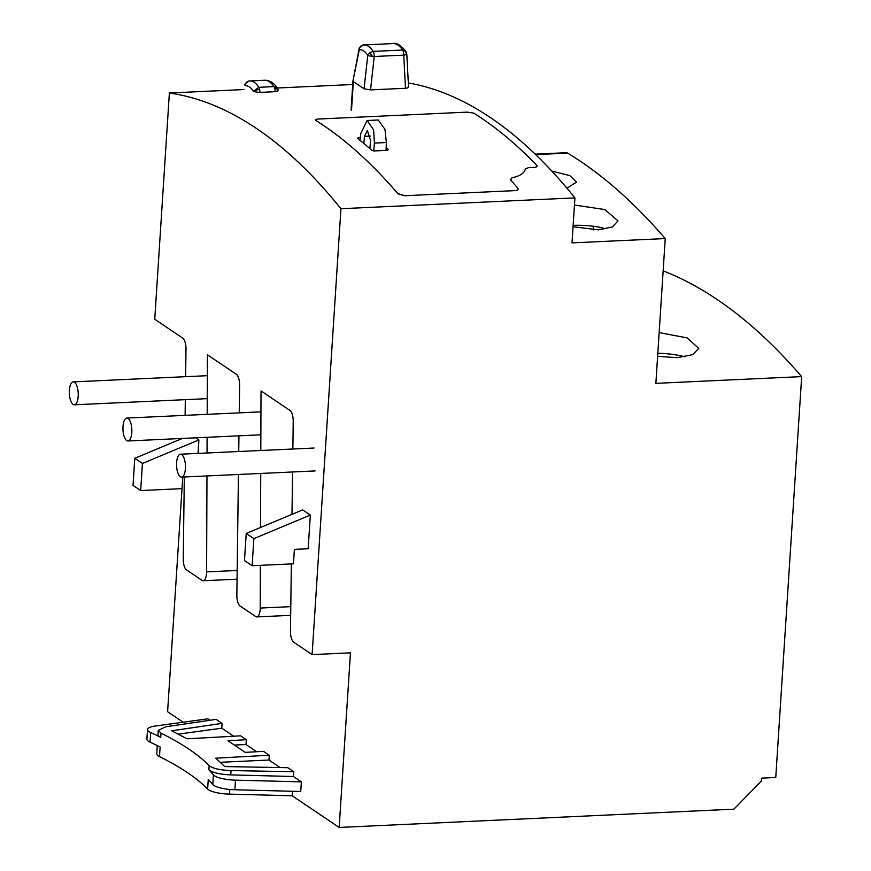 <?xml version="1.0" encoding="UTF-8"?>
<svg xmlns="http://www.w3.org/2000/svg" width="871" height="871" viewBox="0 0 871 871"><rect width="100%" height="100%" fill="white"/><g stroke="black" fill="none" stroke-linecap="round" stroke-linejoin="round"><path stroke-width="1.31" d="M176.552 464.374A11.465 4.431 87.3 0 1 180.482 454.216A11.465 4.431 87.3 0 1 185.469 466.976A11.465 4.431 87.3 0 1 181.538 477.123A11.465 4.431 87.3 0 1 176.552 464.374M122.942 428.205A11.465 4.431 87.3 0 1 126.872 418.058A11.465 4.431 87.3 0 1 131.859 430.807A11.465 4.431 87.3 0 1 127.928 440.966A11.465 4.431 87.3 0 1 122.942 428.205M69.321 392.048A11.465 4.431 87.3 0 1 73.251 381.89A11.465 4.431 87.3 0 1 78.248 394.65A11.465 4.431 87.3 0 1 74.318 404.797A11.465 4.431 87.3 0 1 69.321 392.048M386.18 147.635A1088.151 420.878 87.3 0 1 388.39 149.583L387.312 150.335L374.454 150.933L371.863 150.345A1088.151 420.878 -92.7 0 0 357.448 138.26L357.306 138.021M357.448 138.26L360.311 137.498M510.58 179.949L512.017 177.815C520.129 175.964 524.571 173.024 525.344 168.996L528.425 167.678L533.977 167.417C536.667 167.167 537.57 166.448 536.699 165.25A1088.151 420.878 -92.7 0 0 473.726 113.11L467.215 112.13L318.427 119.022C315.748 119.218 314.856 119.686 315.748 120.427A1088.151 420.878 87.3 0 1 397.938 193.765L404.384 195.746L515.055 190.618C517.744 190.346 518.659 189.551 517.799 188.212A1088.151 420.878 -92.7 0 0 510.58 179.949L510.21 179.088M318.427 119.022C315.748 119.218 314.856 119.686 315.748 120.427L315.367 119.937L315.748 120.427A1088.358 420.954 87.3 0 1 397.753 193.547L404.198 195.529M518.147 189.105L517.799 188.212M537.059 166.045L536.699 165.25M386.06 150.389L386.376 142.539L384.96 129.354L378.243 119.991L367.116 120.503L360.638 133.796L360.05 140.351M363.838 143.454L364.47 136.377L367.355 130.476L370.6 140.514L369.87 148.603M367.116 120.503L373.605 129.888L374.432 143.094L373.724 150.912M408.161 86.773C409.022 87.448 408.129 87.949 405.494 88.265L403.752 55.123A4.986 1.927 -92.7 0 0 402.663 50.039L373.158 51.4C370.295 46.849 367.094 44.693 363.566 44.933C361.019 45.314 359.581 46.903 359.288 49.701C362.423 49.484 365.243 51.389 367.758 55.417L364.067 88.809L370.556 89.887L374.236 56.495A4.986 0.708 -173.7 0 1 372.418 56.354A4.986 0.708 -173.7 0 1 367.758 55.417L369.794 52.619L373.158 51.4A4.986 1.927 87.3 0 1 374.236 56.495L403.752 55.123A4.986 1.045 177 0 0 406.419 54.427A4.986 1.045 177 0 0 406.79 54.002L405.886 51.389L402.663 50.039C399.451 45.499 396.251 43.343 393.082 43.572L363.849 44.911M359.092 49.505A4.986 3.767 26.3 0 1 359.364 47.698L352.973 80.927L359.288 49.701A4.986 1.481 -169.4 0 1 359.092 49.505A4.986 1.481 -169.4 0 1 358.928 48.994A4.986 1.481 -169.4 0 1 359.07 48.732M408.543 87.198L406.79 54.002M405.494 88.265L370.556 89.887M364.067 88.809L353.332 81.569M274.877 88.809A4.986 1.786 -11.9 0 1 278.067 89.789L278.165 90.562A4.986 1.045 177 0 1 275.127 91.684A4.986 1.927 -92.7 0 0 274.877 88.809A4.986 1.927 -92.7 0 0 274.049 86.61L277.272 87.96C273.995 82.963 269.879 80.382 264.947 80.241L249.737 80.949M253.668 91.422A4.986 0.708 -173.7 0 0 259.885 92.391A4.986 1.927 -92.7 0 0 259.634 89.506A4.986 1.786 168.1 0 0 253.668 91.422A4.986 0.708 -173.7 0 1 253.396 91.313L258.807 87.318C255.998 82.81 252.873 80.698 249.411 80.97C246.852 81.341 245.426 82.941 245.121 85.739A4.986 1.481 -169.4 0 1 244.936 85.532A4.986 1.481 -169.4 0 1 244.773 85.031A4.986 1.481 -169.4 0 1 244.914 84.77M259.634 89.506A4.986 1.927 -92.7 0 0 258.807 87.318L274.049 86.61C270.903 82.124 267.767 80.012 264.653 80.263M573.053 226.743L598.235 229.846L612.411 226.95L617.996 220.864L604.833 209.552L575.296 205.164M657.616 356.337L677.159 357.676L692.652 354.66L698.749 348.378L687.121 337.904L659.151 332.57M243.934 89.55L169.377 93.001A1088.358 420.954 -92.7 0 1 340.942 208.724L312.112 654.611L293.723 642.21A9.973 3.854 87.3 0 1 290.468 631.257L291.35 563.907M169.377 93.001L154.744 319.254L182.736 338.133A9.973 3.854 -92.7 0 1 185.991 349.086L185.632 376.686M206.96 475.947L206.601 571.888A9.973 3.854 87.3 0 1 203.183 580.75A9.973 3.854 87.3 0 1 202.105 580.413L186.503 569.884A9.973 3.854 87.3 0 1 183.248 558.932L184.314 476.992M185.12 415.358L185.327 399.658M239.242 412.854L239.612 385.254A9.973 3.854 -92.7 0 0 236.357 374.29L207.407 354.769L207.189 414.335M207.102 437.296L207.048 452.985M260.375 565.333L260.211 608.056A9.973 3.854 87.3 0 1 256.793 616.908A9.973 3.854 87.3 0 1 255.715 616.57L240.113 606.053A9.973 3.854 87.3 0 1 236.858 595.089L238.436 474.488M238.741 451.516L238.948 435.827M292.863 449.011L293.222 421.412A9.973 3.854 -92.7 0 0 289.967 410.459L261.028 390.937L260.799 450.503M260.723 473.454L260.516 527.488M292.003 514.358L292.558 471.984M183.139 722.211L167.602 711.727L182.768 477.068L182.017 488.642L140.677 490.558L142.43 463.459L198.904 439.899L195.823 437.819M198.904 439.899L198.022 453.41M253.875 538.626L246.221 533.455L302.683 509.894L310.337 515.066L253.875 538.626L252.122 565.715L293.451 563.809L294.387 549.372L308.16 548.741L310.337 515.066M340.942 208.724L574.925 197.891A1088.358 420.954 -92.7 0 0 408.314 82.941M352.733 84.509L277.305 88.004M210.009 720.263L207.886 718.825L155.256 726.033A19.946 5.084 3.7 0 0 147.515 729.517A19.946 5.084 3.7 0 0 150.683 732.555A463.622 118.238 -176.3 0 1 160.732 737.345A19.946 5.084 -176.3 0 1 157.999 734.514L158.272 730.323L161.004 733.164C182.279 743.703 198.327 754.526 209.149 765.642C212.829 768.505 220.123 770.149 231.033 770.585L293.745 771.706L287.789 767.699L224.685 766.567L215.79 758.184L269.291 755.222L263.554 751.346L245.176 752.359L227.941 740.742L246.319 739.719L240.57 735.843L187.069 738.815L171.652 730.791L222.072 723.365L216.128 719.359L166.023 726.73L158.272 730.323M222.072 723.365L221.767 728.189L178.337 734.133M233.689 736.224L221.767 728.189M246.319 739.719L246.003 744.542L234.364 745.075M256.662 751.727L246.003 744.542M269.291 755.222L268.987 760.035L220.407 762.288M280.135 767.558L268.987 760.035M293.745 771.706L293.429 776.518L230.761 774.885A19.946 5.084 -176.3 0 1 208.877 769.822A463.622 118.238 -176.3 0 1 213.417 774.863A19.946 5.084 3.7 0 0 235.486 780.155L301.355 781.875L293.429 776.518M292.471 791.271L292.188 795.767L229.509 794.123A19.946 5.084 -176.3 0 1 207.636 789.061L208.256 779.436A463.622 118.238 -176.3 0 1 212.796 784.488A19.946 5.084 3.7 0 0 234.865 789.768L300.735 791.489L301.355 781.875M312.112 654.611L350.458 652.836L339.157 827.45L292.188 795.767M207.636 789.061A463.622 118.238 3.7 0 0 159.491 756.583A19.946 5.084 -176.3 0 1 156.747 753.763L157.281 745.576M339.157 827.45L733.872 809.17L761.33 781.047L761.515 778.151L775.756 777.498L801.679 376.61A1260.664 487.608 -92.7 0 0 663.147 270.859M574.925 197.891L572.007 242.878L665.237 238.567L655.874 383.36L801.679 376.61M566.945 188.212L576.537 182.115L569.797 175.604L551.822 171.097M665.237 238.567A1260.664 487.608 -92.7 0 0 567.642 153.122A14.959 5.781 -92.7 0 0 566.172 152.708L535.197 154.145M602.95 229.432L603.037 227.984A31.9 8.133 3.7 0 0 573.14 225.382M593.489 226.286L593.249 229.89M535.578 154.123L534.228 153.22M685.031 356.827A34.894 8.895 3.7 0 0 657.823 353.245M147.515 729.517L146.894 739.141A19.946 5.084 3.7 0 0 150.052 742.168A463.622 118.238 -176.3 0 1 160.112 746.97L159.491 756.583M142.43 463.459L134.776 458.298L182.344 438.44M140.677 490.558L133.023 485.387L134.776 458.298M246.221 533.455L244.468 560.554L252.122 565.715M358.438 139.044L358.525 137.574M374.432 143.094L386.376 142.539M370.502 136.105L364.47 136.377M406.419 54.427A4.986 4.486 -119.3 0 0 403.883 50.126M369.794 52.619L372.418 56.354M353.343 81.58L351.481 110.432M249.204 80.981L245.197 83.747A4.986 3.767 26.2 0 0 244.936 85.532M245.121 85.739C248.191 85.5 250.946 87.361 253.396 91.313M259.885 92.391L275.127 91.684M229.813 789.474L229.509 794.123M535.676 154.603L567.642 153.122M260.211 608.056L290.794 606.641M206.601 571.888L237.184 570.472M231.033 770.585L230.761 774.885M161.004 733.164L160.732 737.345M209.149 765.642L208.877 769.822M212.796 784.488L213.417 774.863M150.052 742.168L150.683 732.555M234.865 789.768L235.486 780.155M180.482 454.216L314.028 448.032M181.538 477.123L315.084 470.939M126.872 418.058L260.407 411.874M127.928 440.966L260.865 434.803M73.251 381.89L206.797 375.706M74.318 404.797L207.244 398.646M359.364 47.698L363.403 44.944M405.886 51.389C400.616 45.096 396.425 42.483 393.322 43.55M352.962 80.97L351.089 109.898M278.067 89.789L277.272 87.96M245.197 83.747L244.773 85.031M256.793 616.908L290.685 615.34M203.183 580.75L237.064 579.182"/></g></svg>
